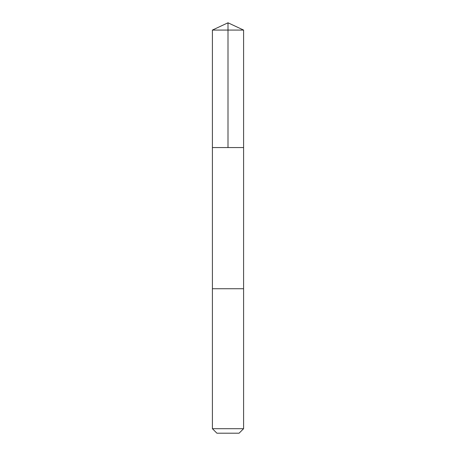 <?xml version="1.0" encoding="UTF-8"?>
<svg xmlns="http://www.w3.org/2000/svg" width="456" height="456" viewBox="0 0 456 456"><rect width="100%" height="100%" fill="white"/><g stroke="black" fill="none" stroke-linecap="round" stroke-linejoin="round"><path stroke-width="0.68" d="M212.405 147.562L243.595 147.562L243.595 30.073L212.405 30.073L212.405 147.562L243.595 147.562L243.589 288.739L212.41 288.739L212.405 147.562M235.319 288.739L212.405 288.739L212.405 428.697L243.595 428.697L243.595 288.739L235.319 288.739M243.595 428.697L239.092 433.2L216.908 433.2L212.405 428.697M228 147.562L228 22.8L212.405 30.073M228 22.8L243.595 30.073"/></g></svg>
